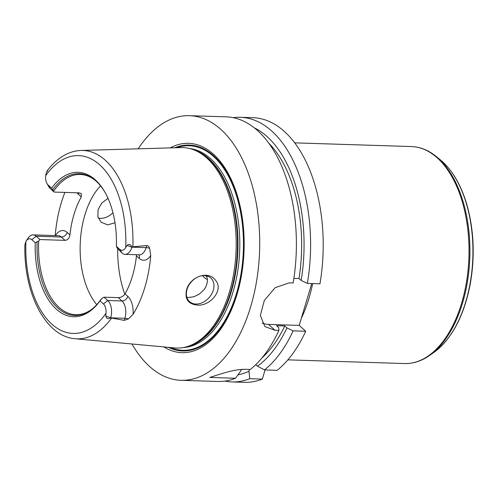 <?xml version="1.0" encoding="UTF-8"?>
<svg xmlns="http://www.w3.org/2000/svg" width="498" height="498" viewBox="0 0 498 498"><rect width="100%" height="100%" fill="white"/><g stroke="black" fill="none" stroke-linecap="round" stroke-linejoin="round"><path stroke-width="0.75" d="M241.188 369.454L240.739 370.96L235.517 378.25L209.789 377.434C218.136 374.919 233.599 369.006 245.688 369.323L250.32 369.472A132.381 74.376 91.8 0 0 278.911 330.404L275.07 330.286L264.886 326.601L260.354 315.446L264.314 300.487L275.12 287.688L289.307 282.845L293.141 282.964A132.381 74.376 91.8 0 0 257.528 130.557A132.381 74.376 91.8 0 0 226.136 116.843L189.464 115.679A132.381 74.376 91.8 0 1 220.851 129.399A132.381 74.376 91.8 0 1 256.881 279.291A132.381 74.376 91.8 0 1 181.079 380.31A132.381 74.376 91.8 0 1 131.976 343.987M264.538 369.921L277.131 370.319A132.381 74.376 91.8 0 0 305.722 331.257L293.129 330.853A132.381 74.376 91.8 0 1 264.538 369.921L257.46 366.173L255.767 364.648M265.079 369.939L262.328 379.096L249.735 378.698L248.944 371.222L249.479 369.441M138.158 148.821A132.381 74.376 91.8 0 1 189.464 115.679M235.517 378.25A132.381 74.376 91.8 0 1 217.751 381.474L181.079 380.31M293.129 330.853L286.948 327.908L284.775 325.96L276.564 325.698L278.737 327.647L278.911 330.404M284.775 325.96A121.792 68.425 91.8 0 1 261.992 357.894M286.948 327.908A126.087 70.834 91.8 0 1 257.46 366.173M242.607 369.36A121.792 68.425 91.8 0 1 241.082 369.809M248.944 371.222A126.087 70.834 91.8 0 1 237.969 374.845M249.735 378.698A132.381 74.376 91.8 0 1 231.968 381.922A132.381 74.376 91.8 0 1 224.878 381.088M262.328 379.096A132.381 74.376 91.8 0 1 244.562 382.321L231.968 381.922M311.748 283.555L299.192 325.393L305.722 331.257M307.359 283.418L319.953 283.816A132.381 74.376 91.8 0 0 252.953 117.69L240.36 117.291A132.381 74.376 91.8 0 1 307.359 283.418L301.178 280.467L299.005 278.519L293.876 278.357M262.129 323.046A26.475 19.802 131.9 0 0 268.546 324.422L299.192 325.393M268.796 143.175A121.792 68.425 91.8 0 1 299.005 278.519M254.297 127.837A126.087 70.834 91.8 0 1 301.178 280.467M233.226 117.671A132.381 74.376 91.8 0 1 240.36 117.291M196.654 304.969C188.057 303.948 184.683 298.912 186.538 289.867C190.118 276.508 208.332 270.24 215.354 280.081C224.623 290.023 209.266 307.135 196.654 304.969M187.024 289.388A15.886 11.877 131.9 0 0 189.551 301.626A15.886 11.877 131.9 0 0 208.998 297.742A15.886 11.877 131.9 0 0 210.772 277.984A15.886 11.877 131.9 0 0 197.55 277.143A15.886 11.877 131.9 0 0 187.024 289.388M186.85 297.312L188.611 297.499L194.083 296.671L199.53 293.963L204.068 289.624C206.577 286.188 207.654 282.596 207.305 278.843L206.57 275.842M112.946 212.677A15.886 11.877 -48.1 0 1 98.293 218.068M115.007 222.799L107.643 224.872L101.156 222.264L97.857 216.686L98.094 209.546L101.878 202.979L108.035 198.353M26.207 241.032L28.069 238.169A12.923 7.258 91.8 0 1 33.105 234.894A12.923 7.258 91.8 0 1 36.167 236.233L39.877 239.557L38.701 240.957L35.258 242.769L31.816 239.687A8.952 5.03 -88.2 0 0 26.207 241.032A8.952 5.03 -88.2 0 0 25.915 241.524L24.9 244.674C23.462 292.276 45.019 336.48 75.192 338.74L174.711 347.934A100.279 56.336 91.8 0 0 186.918 346.701A100.279 56.336 91.8 0 0 235.224 262.527A100.279 56.336 91.8 0 0 206.751 157.984A100.279 56.336 91.8 0 0 193.168 149.593A100.279 56.336 91.8 0 0 181.06 147.589L81.155 150.458A94.24 52.944 91.8 0 1 105.302 160.225A94.24 52.944 91.8 0 1 132.873 246.796L146.729 245.545L146.107 247.631A12.923 7.258 91.8 0 1 144.432 251.409A12.923 7.258 91.8 0 1 139.309 254.814L125.085 254.366A12.923 7.258 91.8 0 1 122.016 253.028L117.298 248.234L116.364 246.28L119.8 249.367A8.952 5.03 -88.2 0 0 125.708 247.531L127.034 245.464C128.982 243.752 130.601 244.3 131.895 247.114L132.873 246.796M31.816 239.687L36.167 236.233L61.347 237.029L65.051 240.36L39.877 239.557M96.761 304.645A70.162 39.417 91.8 0 1 100.528 185.847M136.464 254.727L136.446 255.885L139.203 258.362A18.214 10.234 -88.2 0 0 150.738 255.443L149.612 248.297C149.095 246.659 148.136 245.744 146.729 245.545M103.422 303.967L107.773 300.512A12.923 7.258 91.8 0 1 110.681 317.817L110.662 317.892C108.091 319.324 106.485 318.726 105.844 316.099L105.956 313.379A8.952 5.03 -88.2 0 0 103.422 303.967L99.986 300.879L102.339 298.09L104.063 297.188L107.773 300.512L122.004 300.966A5.297 3.959 131.9 0 0 127.805 296.36L125.042 293.882A70.162 39.417 -88.2 0 0 136.446 255.885M125.042 293.882C123.448 296.229 121.201 297.48 118.294 297.636L122.004 300.966A12.923 7.258 91.8 0 1 125.733 313.728A12.923 7.258 91.8 0 1 124.911 318.272L124.282 320.363L110.662 317.892M104.063 297.188L118.294 297.636M90.929 309.924A70.162 39.417 91.8 0 1 75.777 314.724A70.162 39.417 91.8 0 1 38.701 240.957M65.051 240.36C67.759 240.024 69.378 238.206 69.907 234.9L67.149 232.423A18.214 10.234 -88.2 0 0 55.452 235.604M78.771 192.851A5.297 3.959 -48.1 0 1 78.547 194.425L81.305 196.903A70.162 39.417 -88.2 0 0 69.907 234.9M81.305 196.903L81.249 193.529L79.3 192.869L54.12 192.072L50.416 188.748A12.923 7.258 91.8 0 1 48.661 186.495L46.986 183.525A8.952 5.03 -88.2 0 0 48.2 185.082L51.636 188.169L54.12 192.072M53.66 191.101A70.162 39.417 91.8 0 1 80.222 174.468A70.162 39.417 91.8 0 1 95.037 180.214M101.013 299.354A70.928 39.846 91.8 0 1 90.455 310.266A70.928 39.846 91.8 0 1 37.126 241.997M99.986 300.879A72.247 40.593 91.8 0 1 56.392 309.252A72.247 40.593 91.8 0 1 35.258 242.769M47.528 171.368C47.677 169.855 47.266 170.391 46.289 172.968L45.667 175.669A8.952 5.03 -88.2 0 0 46.986 183.525M131.895 247.114L131.877 247.182A12.923 7.258 91.8 0 1 125.085 254.366M52.794 189.769A70.928 39.846 91.8 0 1 94.589 179.84A70.928 39.846 91.8 0 1 105.321 192.888M51.636 188.169A72.247 40.593 91.8 0 1 105.041 192.39A72.247 40.593 91.8 0 1 116.364 246.28M55.216 235.591A95.977 53.921 91.8 0 1 64.896 192.415M124.282 320.363L128.416 318.932L133.066 314.356A18.214 10.234 -88.2 0 0 127.805 296.36M150.738 255.443A95.317 53.547 91.8 0 1 133.066 314.356M206.963 277.037A31.772 17.847 91.8 0 1 205.68 275.68M207.361 279.546A31.772 17.847 91.8 0 1 202.474 275.662M174.866 147.769A103.011 57.874 91.8 0 1 213.611 155.731A103.011 57.874 91.8 0 1 239.252 284.576A103.011 57.874 91.8 0 1 168.542 347.361M170.216 147.9A104.711 58.826 91.8 0 1 213.418 154.181A104.711 58.826 91.8 0 1 238.685 288.392A104.711 58.826 91.8 0 1 163.91 346.932M268.546 324.422L275.07 330.286M438.159 158.152A108.197 60.787 91.8 0 1 469.757 259.122A108.197 60.787 91.8 0 1 429.743 355.323C421.694 361.031 413.29 363.77 404.544 363.552A108.552 60.986 91.8 0 0 466.701 280.716A108.552 60.986 91.8 0 0 437.157 157.804A108.552 60.986 91.8 0 0 411.423 146.555C420.163 146.885 428.373 150.153 436.049 156.36A108.197 60.787 91.8 0 1 438.159 158.152M436.049 156.36L440.151 159.677A104.729 58.839 91.8 0 1 442.193 161.42A104.729 58.839 91.8 0 1 472.776 259.147A104.729 58.839 91.8 0 1 434.051 352.273L429.743 355.323M312.651 283.586A108.552 60.986 91.8 0 1 301.271 318.471M124.824 294.243A83.403 46.856 91.8 0 1 117.696 248.801M33.105 234.894L58.285 235.691A12.923 7.258 91.8 0 1 61.347 237.029A5.297 3.959 131.9 0 0 67.149 232.423M48.2 185.082L50.416 188.748M45.667 175.669A88.955 49.974 91.8 0 1 99.718 164.832A88.955 49.974 91.8 0 1 125.708 247.531M105.844 316.099L110.681 317.817L124.911 318.272A5.297 1.874 -163.3 0 1 128.416 318.932M111.434 318.259A94.24 52.944 91.8 0 1 75.192 338.74M105.956 313.379A88.955 49.974 91.8 0 1 51.904 324.217A88.955 49.974 91.8 0 1 25.915 241.524M119.8 249.367L122.016 253.028M127.034 245.464L131.877 247.182L146.107 247.631A5.297 1.874 16.7 0 1 149.612 248.297M77.078 192.801A18.214 10.234 -88.2 0 0 78.547 194.425M138.824 254.802A5.297 3.959 -48.1 0 1 139.203 258.362M193.168 149.593L194.662 150.135A99.774 56.056 91.8 0 1 208.176 158.489A99.774 56.056 91.8 0 1 236.506 262.502A99.774 56.056 91.8 0 1 188.443 346.253L186.918 346.701M192.819 149.462A99.681 56 91.8 0 1 208.718 158.582A99.681 56 91.8 0 1 236.78 264.662A99.681 56 91.8 0 1 186.563 346.801M189.688 148.522A99.681 56 91.8 0 1 210.53 158.644A99.681 56 91.8 0 1 238.025 269.088A99.681 56 91.8 0 1 183.382 347.542M176.809 147.713A102.333 57.488 91.8 0 1 213.43 156.341A102.333 57.488 91.8 0 1 239.264 282.752A102.333 57.488 91.8 0 1 170.472 347.542M440.151 159.677L442.249 161.464C453.454 171.76 461.82 186.719 467.354 206.359C474.102 231.589 475.005 257.833 470.062 285.074C463.75 316.485 451.742 338.883 434.051 352.273M287.869 359.855L404.544 363.552M294.741 142.858L411.423 146.555M47.285 170.627C53.037 163.058 59.523 157.524 66.744 154.031C71.419 151.809 76.225 150.614 81.155 150.458"/></g></svg>
